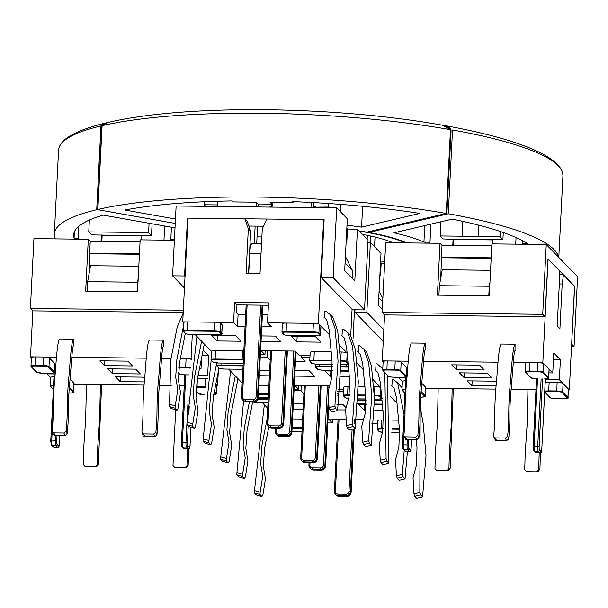 <?xml version="1.0" encoding="UTF-8"?>
<svg xmlns="http://www.w3.org/2000/svg" width="608" height="608" viewBox="0 0 608 608"><rect width="100%" height="100%" fill="white"/><g stroke="black" fill="none" stroke-linecap="round" stroke-linejoin="round"><path stroke-width="0.91" d="M382.303 309.328L378.366 305.277L380.996 253.407L370.378 242.493L366.844 312.314L354.874 312.178L383.245 341.354M379.901 275.021L380.54 275.675L381.14 263.705L384.613 263.743M380.54 275.675L379.863 275.667M380.502 263.051L381.14 263.705M383.83 329.787L366.844 312.314M367.924 242.463L370.378 242.493M354.996 309.799L354.874 312.178M331.93 376.534L330.562 376.519L325.105 370.918L332.348 370.994M330.562 376.519L330.836 370.979M349.38 376.74L340.974 376.641M341.118 371.1L348.901 371.184M295.009 370.568L309.153 370.728L314.602 376.337L294.728 376.109M269.39 375.82L259.312 375.706M259.593 370.166L269.253 370.272L269.648 370.675M358.211 351.789L358.515 345.808L359.632 345.823L363.896 349.258L368.691 362.984L371.739 395.641L368.57 440.785L362.71 442.259L363.493 444.592L369.352 443.126L368.57 440.785M375.729 369.816L376.033 363.835L377.158 363.842L382.774 368.836M270.188 360.073L267.277 357.078L267.604 350.748M301.31 355.095L301.188 357.474L305.079 361.479L295.473 361.365M309.928 357.572L301.188 357.474M354.494 309.799L353.028 338.854M267.277 357.078L260.262 357.002M298.824 385.366L298.627 389.325L294.728 385.32L328.639 385.708L329.202 386.285M294.059 389.272L298.627 389.325M337.919 389.774L343.733 389.842M382.69 301.766L378.746 297.707M382.85 298.589L379.08 291.088M380.783 387.608L372.613 379.202M363.265 369.588L356.448 362.573M228.661 369.094L242.189 383.01M347.981 386.323A5.084 0.973 -177.1 0 0 343.87 387.068L343.444 395.55A5.084 0.973 -177.1 0 1 347.548 394.805L347.981 386.323L349.889 386.346M358.568 386.445L364.944 386.521M373.38 386.62L374.908 386.635L374.201 395.109M380.79 387.623A5.084 0.973 -177.1 0 0 374.908 386.635M258.826 385.305L268.903 385.419M387.577 375.493L388.824 463.159L386.878 461.153L386.095 458.812L384.849 372.689M375.113 369.808L377.88 372.491L380.281 382.204L383.268 414.116L382.668 431.71L379.301 444.106L380.236 460.279L381.018 462.62L386.878 461.153M382.964 464.626L388.907 463.197L382.964 464.626L381.018 462.62M363.896 349.258L366.624 352.062L371.42 365.788L374.467 398.445L371.306 445.132L369.352 443.126M365.438 446.599L371.382 445.17L365.438 446.599L363.493 444.592M357.588 351.781L360.362 354.464L362.756 364.184L365.75 396.089L365.142 413.691L361.783 426.079L362.71 442.259M237.994 378.7L230.804 415.142L229.619 432.729L231.732 445.185L229.163 461.32L228.182 462.848L226.237 460.849L226.434 458.516L220.727 456.92L230.614 371.1M222.536 461.282L228.243 462.886L222.604 461.282M220.727 456.92L220.529 459.245L226.237 460.849M222.475 461.252L220.529 459.245M235.273 375.896L228.076 412.338L226.898 429.924L229.003 442.381L226.434 458.516M203.209 438.892L203.004 441.218L208.711 442.822L208.916 440.496L203.209 438.892L211.151 360.21M218.948 368.167L213.279 397.115L212.101 414.709L214.206 427.166L211.637 443.293L210.657 444.82L204.957 443.224L203.004 441.218M204.957 443.224L210.718 444.858L208.711 442.822M216.691 362.946L210.55 394.311L209.372 411.905L211.478 424.361L208.916 440.496M374.536 246.764L375.03 237.044M370.576 236.026L370.249 242.493M370.052 242.486L370.378 235.98M367.141 239.157L367.331 235.342M362.52 234.399A96.862 18.483 2.9 0 1 393.042 242.752M384.735 261.387A96.862 18.483 2.9 0 1 380.547 262.215M359.358 231.154A108.862 20.771 2.9 0 1 405.194 242.888M523.207 244.241L522.257 243.261L522.394 240.563M522.257 243.261L527.265 243.322A232.993 44.46 2.9 0 0 452.223 219.108L393.969 232.811A129.215 24.654 -177.1 0 1 423.92 242.136L424.764 225.568M429.985 242.204L423.92 242.136M478.656 225.142L478.086 236.383L500.027 236.634L500.285 231.488M500.027 236.634L502.907 239.598L503.272 232.507M454.738 239.438L443.072 238.914L440.184 235.95L440.906 221.768M440.184 235.95L462.126 236.2L462.878 221.365M478.086 236.383L462.171 236.238L462.924 221.373M502.907 239.598L454.427 239.438M406.562 242.904A109.881 20.968 2.9 0 0 368.813 232.461L448.286 213.765A252.32 48.146 2.9 0 1 558.494 257.1M78.242 238.161L74.062 238.116L74.381 231.808M74.062 238.116A232.993 44.46 2.9 0 1 73.629 234.931A232.993 44.46 2.9 0 1 103.185 215.095L175.02 227.856M140.904 235.836L140.509 235.433L151.483 235.554L148.603 232.59L88.76 231.906L91.641 234.87L140.942 235.874L140.919 235.44M88.76 231.906L89.361 220.035M148.603 232.59L149.074 223.242M151.483 235.554L152.084 223.782M174.443 239.271L170.825 239.225L171.433 227.217M170.825 239.225L171.79 240.213M106.081 122.892L100.958 125.94L101.916 125.902M55.366 238.876A252.32 48.146 2.9 0 1 54.325 233.958A252.32 48.146 2.9 0 1 96.718 209.73L97.858 209.464A252.32 48.146 2.9 0 1 446.234 213.454L366.784 232.15A109.881 20.968 2.9 0 0 359.108 230.896M175.241 223.44L98.131 209.745L175.241 223.44M346.978 225.279A129.215 24.654 -177.1 0 1 361.578 227.111L419.832 213.4A232.993 44.46 2.9 0 0 292.045 201.598L293.018 202.601L270.081 202.342L271.837 204.144L257.876 203.984L256.12 202.183L233.183 201.917L232.203 200.914A232.993 44.46 2.9 0 0 124.746 210.018L175.469 219.024M271.928 202.358L271.837 204.144M293.018 202.601L293.071 201.636M329.794 207.761L328.252 206.173L313.492 206.006L313.667 202.593M328.252 206.173L328.388 203.49M340.275 211.516L340.632 204.372M313.492 206.006L315.035 207.594M361.578 227.111L362.634 206.279M205.724 206.34L204.182 204.752L204.334 201.734M204.182 204.752L217.292 204.904M442.373 125.18L450.931 129.854C449.426 128.113 453.021 127.969 442.373 125.18M365.735 410.187L364.291 410.172L358.842 404.563L366.046 404.647M364.291 410.172L364.572 404.632M382.979 410.385L374.718 410.294M374.779 404.746L382.493 404.837M345.557 409.959L337.752 409.868M329.696 409.777L328.464 409.762M336.878 404.312L342.882 404.381L345.937 407.527M303.118 409.473L293.048 409.359M293.33 403.811L302.989 403.925L303.377 404.328M391.94 385.442L392.244 379.46L393.368 379.468L397.632 382.911L404.039 414.162M303.916 393.718L301.013 390.731L301.279 385.396M337.014 393.27L338.816 395.124L336.726 395.101M343.664 391.218L337.508 391.149M301.013 390.731L293.991 390.648M332.561 419.018L332.356 422.978L328.464 418.973L345.587 419.17M354.114 419.262L362.376 419.36L363.128 420.136M327.796 422.925L332.356 422.978M371.921 423.426L377.469 423.495M396.994 403.233L390.017 396.051M262.398 402.747L267.74 408.249M381.71 419.976A5.084 0.973 -177.1 0 0 377.606 420.721L377.18 429.202A5.084 0.973 -177.1 0 1 381.284 428.458L381.71 419.976L383.557 419.999M392.206 420.098L398.673 420.174M292.562 418.958L302.632 419.072M420.204 406.737L423.191 423.692L426.01 455.574L422.56 496.804L420.614 494.806L419.832 492.465L420.151 417.126M416.343 439.736L417.004 447.769L416.404 465.363L413.037 477.759L413.964 493.932L414.747 496.272L420.614 494.806M416.693 498.271L422.636 496.842L416.693 498.271L414.747 496.272M407.421 451.349L405.034 478.785L403.089 476.778L402.306 474.438L404.221 450.323M391.324 385.434L394.09 388.109L396.492 397.83L399.479 429.742L398.878 447.336L395.512 459.732L396.446 475.904L397.229 478.245L403.089 476.778M399.175 480.252L405.118 478.823L399.175 480.252L397.229 478.245M397.632 382.911L402.093 387.782M404.221 392.616L404.913 396.948M268.797 426.846L264.533 448.788L263.355 466.382L265.46 478.838L262.899 494.973L261.919 496.5L259.973 494.494L260.171 492.168L254.463 490.565L264.343 404.753M256.272 494.935L261.98 496.538L256.34 494.935M254.463 490.565L254.266 492.898L259.973 494.494M256.211 494.897L254.266 492.898M267.239 418.258L261.812 445.991L260.627 463.577L262.732 476.034L260.171 492.168M236.938 472.545L236.74 474.871L242.448 476.474L242.645 474.141L236.938 472.545L243.58 400.885M252.677 401.85L247.015 430.768L245.83 448.354L247.935 460.811L245.374 476.946L244.393 478.473L238.686 476.877L236.74 474.871M238.686 476.877L244.454 478.511L242.448 476.474M249.394 401.82L244.287 427.964L243.109 445.55L245.214 458.006L242.645 474.141M346.218 240.373L346.856 241.026L347.464 229.056L357.436 229.17L354.806 281.04L344.683 270.628L347.312 218.758L336.695 207.845L333.161 277.666L321.191 277.529L352.541 309.776L364.511 309.913L333.161 277.666M346.856 241.026L346.18 241.019M346.818 228.403L347.464 229.056M364.511 309.913L368.045 240.092L357.436 229.17M321.191 277.529L324.125 219.678L187.484 218.112L184.558 275.964L172.588 275.827L184.444 288.017M172.588 275.827L176.122 206.006L336.695 207.845M187.484 218.112L187.963 218.599M185.03 276.45L184.558 275.964M263.522 226.206L248.862 226.039M296.879 341.871L291.422 336.27L315.362 336.543L320.811 342.152L296.879 341.871L297.16 336.33M261.326 335.92L275.47 336.087L280.919 341.688L261.045 341.46M217.086 340.959L211.637 335.35L235.57 335.624L241.026 341.232L217.086 340.959L217.368 335.418M324.528 317.14L324.832 311.159L325.949 311.174L330.212 314.61L335.008 328.335L338.056 360.992L334.886 406.144L329.027 407.611L329.81 409.944L335.669 408.477L334.886 406.144M342.046 335.168L342.35 329.186L343.474 329.194L347.738 332.637L352.534 346.362L355.581 379.02L352.412 424.164L346.552 425.63L347.335 427.971L353.195 426.504L352.412 424.164M238.093 314.473L237.492 326.443L233.594 322.43L234.604 302.488L236.945 304.889L236.542 312.869L238.093 314.473L245.655 314.556M262.398 314.746L267.915 314.815M234.604 302.488L268.516 302.875L267.505 322.825L271.404 326.83L261.797 326.716M245.047 326.526L237.492 326.443M268.394 305.246L236.945 304.889M248.322 228.79L244.834 218.766L247.175 221.168L250.656 231.192L248.322 228.79L246.042 273.676L260.011 273.836L262.284 228.95L266.775 219.017L323.623 219.67L318.372 323.403L267.505 322.825M233.594 322.43L182.734 321.852L187.986 218.112L244.834 218.766M265.141 350.717L264.944 354.677L261.052 350.672L294.956 351.059L298.855 355.064L310.05 355.194M260.376 354.624L264.944 354.677M352.062 309.282L350.725 335.715M250.656 231.192L248.505 273.699M352.237 278.403L352.625 270.841L345.063 263.059M352.625 270.841L345.397 256.439M323.623 219.67L324.102 220.157M347.107 352.959L338.93 344.554M329.582 334.94L318.372 323.403M182.734 321.852L183.608 322.749M194.978 334.446L211.447 351.386M314.298 351.682A5.084 0.973 -177.1 0 0 310.194 352.42L309.761 360.901A5.084 0.973 -177.1 0 1 313.865 360.156L314.298 351.682L331.261 351.872M339.697 351.971L341.225 351.986L340.518 360.46M347.107 352.974A5.084 0.973 -177.1 0 0 341.225 351.986M243.382 359.381A5.084 0.973 -177.1 0 0 242.06 359.336L215.133 359.024L215.559 350.55A5.084 0.973 -177.1 0 0 211.455 351.287L211.022 359.769L212.808 361.935A0.509 0.486 -44.2 0 0 213.15 362.079L211.592 360.476A0.509 0.486 135.8 0 1 211.25 360.331M215.559 350.55L242.486 350.854L242.128 359.936A4.575 0.874 2.9 0 1 243.352 359.982M243.816 350.907A5.084 0.973 -177.1 0 0 242.486 350.854M289.408 335.525A4.575 0.874 2.9 0 1 284.042 334.567L282.484 332.964A4.575 0.874 2.9 0 1 286.094 332.12L286.452 323.038L313.386 323.35L312.953 331.824L286.026 331.52A5.084 0.973 -177.1 0 0 281.922 332.264L283.7 334.423C283.731 334.924 285.638 335.289 289.431 335.532L316.358 335.844L289.431 335.532M286.094 332.12L313.029 332.424A4.575 0.874 2.9 0 1 318.387 333.382A0.509 0.486 -44.2 0 0 318.911 332.888L319.344 324.406A5.084 0.973 -177.1 0 0 313.386 323.35M319.344 324.406L320.902 326.01L320.469 334.491A0.509 0.486 135.8 0 1 319.945 334.978A4.575 0.874 2.9 0 1 316.335 335.829C320.317 335.502 321.723 335.122 320.568 334.689A5.084 0.973 -177.1 0 0 320.469 334.491L318.911 332.888A5.084 0.973 -177.1 0 0 312.953 331.824L313.029 332.424M320.568 334.689L320.994 326.207A5.084 0.973 -177.1 0 0 320.902 326.01M286.452 323.038A5.084 0.973 -177.1 0 0 282.348 323.783L281.922 332.264M217.596 334.696L217.618 334.712C221.578 334.37 222.984 333.99 221.829 333.556A5.084 0.973 -177.1 0 0 221.738 333.359A0.509 0.486 135.8 0 1 221.213 333.845A4.575 0.874 2.9 0 1 217.596 334.696L190.669 334.392A4.575 0.874 2.9 0 1 185.303 333.435L183.745 331.831A4.575 0.874 2.9 0 1 187.363 330.988L187.72 321.906L214.647 322.217L214.214 330.691L187.287 330.387A5.084 0.973 -177.1 0 0 183.183 331.132L184.969 333.29C184.992 333.792 186.899 334.157 190.692 334.4L190.707 334.392M187.363 330.988L214.29 331.292A4.575 0.874 2.9 0 1 219.655 332.249A0.509 0.486 -44.2 0 0 220.18 331.755L220.605 323.274A5.084 0.973 -177.1 0 0 214.647 322.217M220.605 323.274L222.163 324.877L221.738 333.359L220.18 331.755A5.084 0.973 -177.1 0 0 214.214 330.691L214.29 331.292M221.829 333.556L222.262 325.075A5.084 0.973 -177.1 0 0 222.163 324.877M187.72 321.906A5.084 0.973 -177.1 0 0 183.608 322.65L183.183 331.132M315.674 207.602L315.75 206.036M271.274 206.811L271.411 204.136M258.719 203.992L258.567 206.948M257.594 226.138L256.72 243.398M254.266 243.375L255.14 226.115M256.112 206.918L256.34 202.403M272.308 202.365L272.065 207.1M310.962 207.548L311.22 202.456M217.216 206.477L217.482 201.248M257.055 236.877L261.881 236.93M347.738 332.637L350.466 335.441L355.254 349.167L358.302 381.824L355.14 428.511L353.195 426.504M349.281 429.978L355.224 428.549L349.281 429.978L347.335 427.971M341.43 335.16L344.196 337.843L346.598 347.556L349.585 379.468L348.984 397.07L345.618 409.458L346.552 425.63M330.212 314.61L332.941 317.414L337.736 331.14L340.784 363.797L337.622 410.484L335.669 408.477M331.755 411.95L337.698 410.522L331.755 411.95L329.81 409.944M323.904 317.14L326.678 319.816L329.072 329.536L332.067 361.441L331.459 379.042L328.1 391.438L329.027 407.611M204.311 344.052L197.121 380.494L195.943 398.08L198.048 410.537L195.48 426.672L194.499 428.199L192.554 426.2L192.751 423.867L187.044 422.271L196.931 336.452M188.852 426.634L194.56 428.237L188.921 426.634M187.044 422.271L186.846 424.597L192.554 426.2M188.792 426.603L186.846 424.597L185.964 442.366A4.066 0.806 -89.3 0 0 186.534 447.154L182.947 447.116L184.505 448.719A4.066 0.806 90.7 0 0 184.657 448.795L188.252 448.841A4.066 0.806 -89.3 0 1 188.092 448.757L186.534 447.154A1.224 1.17 135.8 0 0 187.796 445.976L189.354 447.572A1.224 1.17 135.8 0 1 188.092 448.757L184.505 448.719A1.224 1.17 -44.2 0 1 183.692 448.37L184.657 448.795M201.59 341.248L194.393 377.69L193.215 395.284L195.32 407.732L192.751 423.867M169.526 404.244L169.32 406.57L175.028 408.173L175.233 405.848L169.526 404.244L170.825 359.678L177.171 327.119L183.168 313.196M185.265 333.518L179.596 362.467L178.418 380.061L180.523 392.517L177.954 408.652L176.974 410.172L171.274 408.576L169.32 406.57M171.274 408.576L177.034 410.21L175.028 408.173M183.441 326.032L176.867 359.662L175.689 377.256L177.794 389.713L175.233 405.848M574.552 286.315L547.983 258.879L545.049 316.73L542.716 314.328L546.25 244.507L491.895 243.884L489.273 295.754L437.41 295.161L440.032 243.291L441.986 245.29L440.716 278.312M441.986 245.29L491.796 245.868M441.378 257.26L491.188 257.83M542.716 314.328L382.143 312.489L385.677 242.668L440.032 243.291M571.505 346.545L574.066 346.575L577.6 276.754L546.25 244.507M382.143 312.489L384.476 314.891L545.049 316.73M574.659 286.322L571.626 344.174M574.066 346.575L571.725 344.174M456.365 369.649L451.691 364.838L479.621 365.157L484.287 369.968L456.365 369.649L456.608 364.899M487.403 373.175L492.077 377.978L464.155 377.659L459.481 372.848L487.403 373.175M464.155 377.659L464.39 372.909M496.136 385.943L471.937 385.67L472.18 380.92M471.937 385.67L467.271 380.859L495.193 381.186L496.424 382.447M417.848 435.237L415.659 437.046L416.708 439.744L418.897 437.927L417.848 435.237C420.044 414.208 417.681 410.712 421.04 376.61C423.008 346.856 424.354 344.554 425.334 343.186L425.25 349.395M507.604 436.263L505.415 438.072L506.472 440.77L508.66 438.961L507.604 436.263C509.808 415.241 507.437 411.745 510.804 377.636C512.772 347.89 514.117 345.587 515.09 344.212L515.006 350.421M405.87 377.978L398.802 377.902L398.833 377.287M406.349 371.252L407.512 371.268M384.583 314.891L382.25 360.878L383.131 361.775M398.802 377.902L402.405 381.604M548.971 372.886L552.756 372.932L553.766 352.982L560.386 359.792L559.375 379.742L545.346 379.582M560.386 359.792L553.424 359.708M559.292 274.755L563.464 274.801L574.56 286.216L569.308 389.956L559.375 379.742M563.464 274.801L562.18 283.974L559.907 328.86L557.179 326.055L559.451 281.17L559.178 270.4L548.082 258.978L542.822 362.718L513.319 362.376M552.756 372.932L542.822 362.718M562.18 283.974L559.314 283.944M490.557 270.302L442.252 269.747L439.402 285.699L438.915 295.176M488.786 295.746L489.265 286.269L439.402 285.699M489.265 286.269L489.942 282.484M441.758 257.762L491.165 258.332M498.081 362.201L423.556 361.35M408.325 361.175L382.25 360.878M425.661 388.307L495.885 389.112M511.123 389.287L536.013 389.576M568.389 389.941L569.308 389.956M525.89 372.491A4.575 0.874 2.9 0 1 529.5 371.648L537.48 371.739A4.575 0.874 2.9 0 1 542.845 372.689A0.509 0.486 -44.2 0 0 543.37 372.195L543.803 363.721L549.054 369.124L548.629 377.606L543.37 372.195A5.084 0.973 -177.1 0 0 537.411 371.138L529.431 371.047A5.084 0.973 -177.1 0 0 525.327 371.792L530.807 377.758A0.509 0.486 135.8 0 0 531.149 377.902L525.89 372.491A0.509 0.486 135.8 0 1 525.555 372.354M542.845 372.689L548.104 378.1A4.575 0.874 2.9 0 1 544.494 378.944L544.51 378.959C548.477 378.624 549.875 378.237 548.72 377.804L549.153 369.322A5.084 0.973 -177.1 0 0 549.054 369.124M529.5 371.648L529.857 362.566A5.084 0.973 -177.1 0 0 525.753 363.31L525.327 371.792M529.857 362.566L537.837 362.657L537.48 371.739M543.803 363.721A5.084 0.973 -177.1 0 0 537.837 362.657M550.08 397.586A0.509 0.486 -44.2 0 0 550.422 397.731L545.163 392.32A0.509 0.486 -44.2 0 1 544.829 392.175L550.08 397.586C550.111 398.08 552.018 398.453 555.803 398.696L563.783 398.787C567.75 398.445 569.149 398.065 567.994 397.632A5.084 0.973 -177.1 0 0 567.902 397.434L562.643 392.023L563.076 383.542A5.084 0.973 -177.1 0 0 557.118 382.485L556.753 391.567A4.575 0.874 2.9 0 1 562.119 392.517L567.378 397.921A4.575 0.874 2.9 0 1 563.768 398.772L555.826 398.681M563.076 383.542L568.328 388.953L567.902 397.434A0.509 0.486 135.8 0 1 567.378 397.921M567.994 397.632L568.427 389.15A5.084 0.973 -177.1 0 0 568.328 388.953M562.119 392.517A0.509 0.486 135.8 0 0 562.643 392.023A5.084 0.973 -177.1 0 0 556.685 390.967L548.705 390.876L549.138 382.394A5.084 0.973 -177.1 0 0 545.171 382.926M549.138 382.394L557.118 382.485M400.224 371.055A0.509 0.486 -44.2 0 0 400.748 370.561A5.084 0.973 -177.1 0 0 394.79 369.504L394.858 370.105A4.575 0.874 2.9 0 1 400.224 371.055L405.483 376.458A4.575 0.874 2.9 0 1 401.873 377.31L393.893 377.218A4.575 0.874 2.9 0 1 388.527 376.268L383.268 370.857A4.575 0.874 2.9 0 1 386.886 370.006L387.243 360.932A5.084 0.973 -177.1 0 0 383.131 361.676L382.706 370.158L388.185 376.124C388.216 376.618 390.123 376.99 393.908 377.226L393.931 377.218M387.243 360.932L395.215 361.023L394.79 369.504L386.81 369.413A5.084 0.973 -177.1 0 0 382.706 370.158M405.483 376.458A0.509 0.486 -44.2 0 0 406.007 375.972L400.748 370.561L401.181 362.079A5.084 0.973 -177.1 0 0 395.215 361.023M401.181 362.079L406.433 367.49L406.007 375.972A5.084 0.973 -177.1 0 1 406.098 376.17C407.254 376.603 405.855 376.983 401.888 377.325L401.911 377.31M406.098 376.17L406.532 367.688A5.084 0.973 -177.1 0 0 406.433 367.49M405.734 380.76A5.084 0.973 -177.1 0 0 402.405 381.505L401.979 389.979L405.088 393.505M421.762 383.253L425.714 387.319L425.281 395.793L421.108 391.506M421.032 392.456L424.756 396.287A4.575 0.874 2.9 0 1 421.146 397.138L421.162 397.146C425.129 396.811 426.535 396.431 425.372 395.998L425.805 387.516A5.084 0.973 -177.1 0 0 425.714 387.319M452.778 245.419L453.104 239.028M453.918 239.035L453.598 245.427M492.997 239.484L492.769 243.892M515.713 244.158L516.048 237.523M429.94 243.177L430.905 224.124M505.415 438.072L494.859 437.874L493.894 437.16L493.643 436.103C495.839 415.082 493.476 411.578 496.842 377.477C498.803 347.73 500.156 345.428 501.129 344.052L515.09 344.212M493.742 436.871L495.398 440.321L496.493 440.656L495.444 437.958M506.472 440.77L496.493 440.656M515.128 350.542C514.535 350.618 513.95 354.335 513.372 361.714L510.857 392.646C508.942 414.686 510.971 416.64 508.66 438.961M415.659 437.046L405.103 436.84L404.13 436.134L403.879 435.07C406.083 414.048 403.712 410.552 407.079 376.451C409.047 346.697 410.392 344.394 411.365 343.018L425.334 343.186M403.986 435.845L405.635 439.288L406.737 439.63L405.68 436.932M416.708 439.744L406.737 439.63M425.364 349.516C424.772 349.585 424.186 353.309 423.609 360.681L421.101 391.613C419.178 413.653 421.207 415.614 418.897 437.927M539.19 452.861L538.68 469.84L536.682 471.854L526.71 471.74L524.719 469.68L525.198 453.18L527.197 423.647L527.942 389.477M538.49 471.39L536.682 471.854M537.89 471.481L539.889 469.467L538.68 469.84M540.474 452.793L539.889 469.467M452.139 388.611L451.394 422.78L449.396 452.306L448.924 468.814L446.926 470.82L436.954 470.706L434.956 468.654L435.434 452.147L437.433 422.621L438.178 388.451M448.134 470.448L450.125 468.441L448.924 468.814M453.348 388.626L450.125 468.441M448.727 470.364L446.926 470.82M174.39 240.244L140.152 239.848L137.53 291.718L85.667 291.126L88.289 239.256L90.242 241.262L140.053 241.832M183.32 310.209L30.4 308.454L33.934 238.632L88.289 239.256M139.445 253.802L89.634 253.232L90.022 253.627L88.973 274.276M89.634 253.232L90.242 241.262M30.4 308.454L32.733 310.855L183.198 312.58M144.392 381.915L120.194 381.634L115.528 376.831L143.45 377.15L144.681 378.419M120.194 381.634L120.437 376.884M112.412 373.624L107.738 368.82L135.66 369.14L140.334 373.943L112.412 373.624L112.647 368.874M99.948 360.81L127.87 361.129L132.544 365.932L104.622 365.613L99.948 360.81M104.622 365.613L104.865 360.863M141.998 432.835L143.184 435.799L144.75 436.62L143.701 433.93L142.485 433.504L141.9 432.068C144.096 411.046 141.732 407.55 145.092 373.441C147.06 343.695 148.413 341.392 149.386 340.016L163.347 340.176L163.263 346.385M52.242 431.809L53.428 434.766L54.994 435.594L53.937 432.896L52.729 432.478L52.136 431.042C54.34 410.02 51.969 406.516 55.336 372.415C57.304 342.669 58.649 340.358 59.622 338.99L73.591 339.15L73.5 345.359M199.302 368.881L201.012 368.896L201.59 357.519M203.08 350.033L208.643 355.756L201.962 355.68M208.643 355.756L207.632 375.706L198.003 375.6M218.295 371.442L217.558 385.92L215.749 384.051L216.585 384.917L216.159 393.399L214.305 391.491M208.088 376.17L207.632 375.706M192.31 334.415L191.079 358.682L180.295 358.56L186.094 358.629L185.668 367.103L178.889 367.027M201.012 368.896L199.584 367.43M186.094 358.629A5.084 0.973 -177.1 0 1 191.923 359.571L191.079 358.682M54.606 367.217L55.769 367.232M54.127 373.943L47.059 373.867L47.09 373.251M32.84 310.863L30.506 356.843L31.38 357.74M47.059 373.867L50.662 377.568M90.014 253.726L139.422 254.296M138.814 266.266L90.508 265.711L87.651 281.664L137.522 282.234L138.198 278.449M87.172 291.141L87.651 281.664M137.522 282.234L137.043 291.711M73.918 384.271L144.142 385.077M159.38 385.252L171.228 385.388M179.55 385.487L184.27 385.54M216.638 385.913L217.558 385.92M171.038 358.454L161.576 358.348M146.338 358.173L71.812 357.314M56.582 357.139L30.506 356.843M53.99 376.732A5.084 0.973 -177.1 0 0 50.662 377.469L50.236 385.951L53.344 389.47M70.019 379.217L73.971 383.283L73.538 391.765L69.365 387.471M69.289 388.428L73.013 392.259A4.575 0.874 2.9 0 1 69.403 393.102L69.418 393.118C73.386 392.783 74.792 392.396 73.629 391.962L74.062 383.481A5.084 0.973 -177.1 0 0 73.971 383.283M35.5 356.896A5.084 0.973 -177.1 0 0 31.388 357.641L30.962 366.122A5.084 0.973 -177.1 0 1 35.066 365.378L35.142 365.978L43.115 366.069L43.046 365.469L35.066 365.378L35.5 356.896L43.472 356.987L43.046 365.469A5.084 0.973 -177.1 0 1 49.005 366.525A0.509 0.486 135.8 0 1 48.48 367.019L53.74 372.43A4.575 0.874 2.9 0 1 50.13 373.274L42.15 373.183A4.575 0.874 2.9 0 1 36.784 372.233L31.525 366.829A4.575 0.874 2.9 0 1 35.142 365.978M42.15 373.183L50.145 373.289C54.112 372.955 55.51 372.567 54.355 372.134A5.084 0.973 -177.1 0 0 54.264 371.936L49.005 366.525L49.438 358.051A5.084 0.973 -177.1 0 0 43.472 356.987M49.438 358.051L54.69 363.455L54.264 371.936A0.509 0.486 135.8 0 1 53.74 372.43M54.355 372.134L54.788 363.66A5.084 0.973 -177.1 0 0 54.69 363.455M214.138 392.35L215.635 393.893A4.575 0.874 2.9 0 1 213.712 394.691L216.235 393.726L216.684 385.122A5.084 0.973 -177.1 0 0 216.585 384.917M197.494 378.366L205.367 378.45L204.942 386.931L196.962 386.84A5.084 0.973 -177.1 0 0 196.179 386.84M207.594 378.571A5.084 0.973 -177.1 0 0 205.367 378.45M141.254 235.44L141.026 239.864M101.034 241.384L101.361 234.984M101.855 241.391L102.174 234.992M78.85 226.237L78.196 239.142M163.97 240.122L164.684 226.016M96.391 466.42L98.382 464.406L101.604 384.59M100.396 384.575L99.651 418.745L97.652 448.271L97.174 464.778L95.182 466.784L96.984 466.328M86.435 384.416L85.69 418.585L83.691 448.111L83.212 464.618L85.204 466.67L95.182 466.784M186.147 467.446L188.146 465.439L188.731 448.757M187.446 448.826L186.937 465.812L184.938 467.818L186.747 467.362M175.682 409.83L172.976 465.644L174.967 467.704L184.938 467.818M54.994 435.594L64.965 435.708L67.154 433.892L66.105 431.201C68.301 410.18 65.93 406.676 69.297 372.575C71.265 342.828 72.61 340.518 73.591 339.15M66.105 431.201L63.916 433.01L64.965 435.708M53.937 432.896L63.916 433.01M73.621 345.481C73.028 345.549 72.443 349.273 71.866 356.653L69.358 387.585C67.435 409.617 69.464 411.578 67.154 433.892M155.861 432.227L153.672 434.044L154.728 436.734L156.917 434.925L155.861 432.227C158.057 411.206 155.694 407.71 159.06 373.601C161.021 343.854 162.374 341.552 163.347 340.176M143.701 433.93L153.672 434.044M144.75 436.62L154.728 436.734M163.385 346.514C162.784 346.583 162.199 350.307 161.629 357.679L159.114 388.611C157.191 410.651 159.228 412.612 156.917 434.925M343.444 395.55L343.672 396.112A0.509 0.486 -44.2 0 0 344.014 396.256A4.575 0.874 2.9 0 1 347.624 395.405L347.548 394.805L349.41 394.828M374.254 395.709L374.482 395.116A5.084 0.973 -177.1 0 1 380.441 396.173L380.844 388.185M365.666 395.01L358.477 394.934M347.624 395.405L349.319 395.42M358.424 395.527L365.712 395.61M374.551 395.709A4.575 0.874 2.9 0 1 379.916 396.667A0.509 0.486 -44.2 0 0 380.441 396.173L381.786 397.564M379.916 396.667L381.474 398.27A0.509 0.486 -44.2 0 0 381.847 398.118M381.474 398.27A4.575 0.874 2.9 0 1 377.864 399.114L377.902 399.122M377.864 399.114L374.513 399.076L377.88 399.129C381.847 398.795 383.245 398.407 382.09 397.974M365.925 398.977L357.983 398.886L365.925 398.992M345.572 397.852A0.509 0.486 135.8 0 1 345.23 397.716L348.544 398.673A4.575 0.874 2.9 0 1 345.572 397.852L344.014 396.256M268.272 397.86L258.195 397.746L268.272 397.868M258.37 394.379L268.44 394.493M268.47 393.9L258.392 393.786M323.091 370.166A4.575 0.874 2.9 0 1 317.726 369.216A0.509 0.486 135.8 0 1 317.384 369.071C317.414 369.565 319.322 369.938 323.114 370.181L332.363 370.287L323.129 370.173M348.832 370.462L341.103 370.378L348.84 370.477M317.726 369.216L316.168 367.612A0.509 0.486 135.8 0 1 315.833 367.468L317.384 369.071M316.168 367.612A4.575 0.874 2.9 0 1 319.778 366.768L319.709 366.168A5.084 0.973 -177.1 0 0 315.605 366.913L315.833 367.468M340.982 367.004L346.712 367.072L346.636 366.472L340.951 366.411M332.325 366.312L319.709 366.168L319.808 364.2M319.778 366.768L332.34 366.905M348.468 366.563A5.084 0.973 -177.1 0 0 346.636 366.472L346.742 364.336M346.712 367.072A4.575 0.874 2.9 0 1 348.521 367.164M224.352 369.041L242.881 369.261L224.352 369.041A4.575 0.874 2.9 0 1 218.986 368.083A0.509 0.486 135.8 0 1 218.652 367.939C218.675 368.433 220.582 368.805 224.375 369.048M218.986 368.083L217.428 366.48A0.509 0.486 135.8 0 1 217.094 366.335L218.652 367.939M217.428 366.48A4.575 0.874 2.9 0 1 221.046 365.636L220.97 365.036A5.084 0.973 -177.1 0 0 216.866 365.78L217.094 366.335M243.086 365.286L220.97 365.036L221.069 363.067M221.046 365.636L243.056 365.887M318.881 385.594L315.218 457.809L316.646 458.067L320.317 385.616M315.218 457.809A2.85 2.736 135.8 0 1 312.284 460.568L312.459 462.012A4.066 3.914 -44.2 0 0 316.646 458.067L317.353 458.782A4.066 3.914 135.8 0 1 313.158 462.726L305.178 462.635A4.066 3.914 135.8 0 1 302.465 461.487L301.766 460.765A4.066 3.914 -44.2 0 0 304.479 461.913L312.459 462.012L313.257 462.726M312.284 460.568L304.304 460.476L304.479 461.913L305.231 462.658L302.465 461.487M304.304 460.476A2.85 2.736 135.8 0 1 301.659 457.657L300.694 457.877A4.066 3.914 -44.2 0 0 301.766 460.765L300.671 457.832L304.334 385.434M304.365 385.434L300.694 457.786M301.659 457.657L305.315 385.442M305.277 462.635L313.204 462.756L316.122 461.586L317.376 458.835L321.054 385.624M291.84 432.645L295.921 352.055M287.751 436.491L287.652 436.491A4.066 3.914 -44.2 0 0 291.848 432.546L291.141 431.824A4.066 3.914 135.8 0 1 286.953 435.769L278.973 435.678L279.672 436.4L287.652 436.491L286.778 434.332A2.85 2.736 -44.2 0 0 289.712 431.574L291.141 431.824L295.222 351.333M279.771 436.4L279.672 436.4A4.066 3.914 -44.2 0 1 276.959 435.244L279.726 436.422L287.698 436.514L290.616 435.343L291.87 432.6L295.944 352.078M276.321 428.07L276.154 431.422A2.85 2.736 -44.2 0 0 278.798 434.241L278.973 435.678A4.066 3.914 135.8 0 1 275.188 431.642L275.34 428.055M275.188 431.551L275.371 428.055M276.154 431.422L275.166 431.596L276.959 435.244M278.798 434.241L286.778 434.332M289.712 431.574L293.793 351.052M386.095 458.812L380.236 460.279M492.351 239.476L492.328 239.871M450.862 129.375L444.577 125.522C511.472 137.537 562.522 155.587 562.932 175.712A252.32 48.146 2.9 0 0 452.527 129.983L448.286 213.765M451.113 129.968L446.872 213.75M54.325 233.958L58.573 150.168A252.32 48.146 2.9 0 1 100.958 125.94L96.718 209.73M102.091 125.886L107.76 122.497M97.858 209.464L102.098 125.674A252.32 48.146 2.9 0 1 450.475 129.671L446.234 213.454M377.18 429.202L377.408 429.757A0.509 0.486 -44.2 0 0 377.743 429.902A4.575 0.874 2.9 0 1 381.353 429.058L381.284 428.458L383.23 428.48M399.403 428.663L392.228 428.579M381.353 429.058L383.154 429.073M392.19 429.18L399.448 429.263M399.661 432.63L391.833 432.539L399.661 432.638M379.301 431.505A0.509 0.486 135.8 0 1 378.959 431.361L382.508 432.341A4.575 0.874 2.9 0 1 379.301 431.505L377.743 429.902M302.001 431.513L291.931 431.399L302.001 431.52M292.098 428.032L302.176 428.146M302.206 427.546L292.129 427.432M356.828 403.818L366.054 403.932L356.828 403.818A4.575 0.874 2.9 0 1 356.759 403.818L356.843 403.826M374.764 404.039L382.424 404.122L374.764 404.024M374.612 400.657L380.441 400.725L380.372 400.125L374.574 400.056M365.97 399.958L357.8 399.866M357.671 400.459L365.993 400.558M382.052 400.201A5.084 0.973 -177.1 0 0 380.372 400.125L380.426 398.977M380.441 400.725A4.575 0.874 2.9 0 1 382.105 400.801M252.381 401.592C252.411 402.086 254.319 402.458 258.104 402.694L268.022 402.808L258.126 402.686M258.088 402.686A4.575 0.874 2.9 0 1 252.882 401.858M268.219 398.84L258.073 398.719M257.876 399.319L268.189 399.433M352.1 429.332L348.954 491.462L350.383 491.712L353.56 428.967M348.954 491.462A2.85 2.736 135.8 0 1 346.02 494.22L346.195 495.657A4.066 3.914 -44.2 0 0 350.383 491.712L351.082 492.434A4.066 3.914 135.8 0 1 346.894 496.379L338.914 496.288A4.066 3.914 135.8 0 1 336.201 495.132L335.494 494.41A4.066 3.914 -44.2 0 0 338.215 495.566L346.195 495.657L346.94 496.402L338.96 496.31L338.215 495.566L338.04 494.129A2.85 2.736 135.8 0 1 335.388 491.302L334.423 491.53A4.066 3.914 -44.2 0 0 335.494 494.41L334.4 491.484L338.071 419.079L334.43 491.439M346.02 494.22L338.04 494.129M335.388 491.302L339.051 419.094M339.006 496.288L336.201 495.132M354.335 428.769L351.105 492.48L354.312 428.777M354.593 423.738L354.814 419.269L354.57 423.609M321.48 470.144L324.345 468.996L325.599 466.245L328.654 405.528M313.5 470.052L321.389 470.144A4.066 3.914 -44.2 0 0 325.576 466.199L324.877 465.477A4.066 3.914 135.8 0 1 320.69 469.422L312.71 469.33L313.409 470.052L321.389 470.144L320.515 467.985A2.85 2.736 -44.2 0 0 323.448 465.226L324.877 465.477L328.115 401.63M313.454 470.075L313.409 470.052A4.066 3.914 -44.2 0 1 310.696 468.897L313.454 470.075M310.004 462.718L309.882 465.067A2.85 2.736 -44.2 0 0 312.535 467.894L312.71 469.33A4.066 3.914 135.8 0 1 308.917 465.295L309.024 462.703M308.925 465.204L309.054 462.703M309.882 465.067L308.894 465.249L310.696 468.897M312.535 467.894L320.515 467.985M323.448 465.226L327.476 385.692M328.905 385.981L328.822 387.706M419.832 492.465L413.964 493.932M402.306 474.438L396.446 475.904M309.761 360.901L309.989 361.464A0.509 0.486 -44.2 0 0 310.331 361.608A4.575 0.874 2.9 0 1 313.941 360.757L313.865 360.156L331.983 360.362M340.571 361.061L340.799 360.468A5.084 0.973 -177.1 0 1 346.758 361.524L347.16 353.537M313.941 360.757L332.029 360.962M340.868 361.068A4.575 0.874 2.9 0 1 346.233 362.018A0.509 0.486 -44.2 0 0 346.758 361.524L348.103 362.915M346.233 362.018L347.791 363.622A0.509 0.486 -44.2 0 0 348.164 363.47M347.791 363.622A4.575 0.874 2.9 0 1 344.181 364.473L344.219 364.473M317.247 364.162A4.575 0.874 2.9 0 1 311.889 363.212A0.509 0.486 135.8 0 1 311.547 363.067C311.57 363.561 313.477 363.926 317.27 364.169L332.242 364.344L317.292 364.162M344.181 364.473L340.83 364.435M311.889 363.212L310.331 361.608M218.553 363.029L218.515 363.029A4.575 0.874 2.9 0 1 213.15 362.079M212.808 361.935L218.53 363.037L243.185 363.318L218.515 363.029M211.022 359.769A5.084 0.973 -177.1 0 1 215.133 359.024L215.202 359.624L242.128 359.936M211.592 360.476A4.575 0.874 2.9 0 1 215.202 359.624M318.387 333.382L319.945 334.978M219.655 332.249L221.213 333.845M285.198 350.953L281.534 423.16L282.971 423.419L286.634 350.968M281.534 423.16A2.85 2.736 135.8 0 1 278.601 425.919L278.776 427.363A4.066 3.914 -44.2 0 0 282.971 423.419L283.67 424.141A4.066 3.914 135.8 0 1 279.475 428.078L271.495 427.986A4.066 3.914 135.8 0 1 268.782 426.839L268.082 426.117A4.066 3.914 -44.2 0 0 270.796 427.272L278.776 427.363L279.574 428.078M278.601 425.919L270.621 425.828L270.796 427.272L271.548 428.017L268.782 426.839M270.621 425.828A2.85 2.736 135.8 0 1 267.976 423.008L267.011 423.236A4.066 3.914 -44.2 0 0 268.082 426.117L266.988 423.183L270.651 350.786M270.682 350.786L267.011 423.138M267.976 423.008L271.632 350.793M271.594 427.994L279.52 428.108L282.439 426.938L283.693 424.186L287.371 350.976M254.068 401.842L256.933 400.695L258.187 397.951L262.861 305.186M246.088 401.751L253.969 401.842A4.066 3.914 -44.2 0 0 258.164 397.898L257.465 397.184A4.066 3.914 135.8 0 1 253.27 401.12L245.29 401.029L245.989 401.751L253.969 401.842L253.095 399.684A2.85 2.736 -44.2 0 0 256.029 396.925L257.465 397.184L262.124 305.178M246.042 401.774L245.989 401.751A4.066 3.914 -44.2 0 1 243.276 400.604L246.042 401.774M247.114 305.003L242.47 396.773A2.85 2.736 -44.2 0 0 245.115 399.593L245.29 401.029A4.066 3.914 135.8 0 1 241.505 396.994L246.141 304.996M241.505 396.902L246.164 304.996M249.918 245.754L250.914 243.93L252.236 243.352A12.312 2.432 90.7 0 0 249.736 253.24L249.538 253.24M242.47 396.773L241.482 396.948L243.276 400.604M261.045 253.369L249.736 253.24L248.702 273.706M245.115 399.593L253.095 399.684M256.029 396.925L260.68 305.163M533.148 446.584L536.514 378.852A4.575 0.874 2.9 0 1 531.149 377.902M548.104 378.1A0.509 0.486 -44.2 0 0 548.629 377.606A5.084 0.973 -177.1 0 1 548.72 377.804M544.745 391.4A5.084 0.973 -177.1 0 1 548.705 390.876L548.781 391.476L556.753 391.567M545.163 392.32A4.575 0.874 2.9 0 1 548.781 391.476M555.788 398.681A4.575 0.874 2.9 0 1 550.422 397.731M401.873 377.31L393.908 377.226M386.886 370.006L394.858 370.105M424.756 396.287A0.509 0.486 -44.2 0 0 425.281 395.793A5.084 0.973 -177.1 0 1 425.372 395.998M405.095 393.308L402.549 390.686A0.509 0.486 135.8 0 1 402.207 390.541M405.3 389.242A5.084 0.973 -177.1 0 0 401.979 389.979M402.549 390.686A4.575 0.874 2.9 0 1 405.27 389.842M533.877 450.802L535.435 452.405A1.224 1.17 -44.2 0 0 536.248 452.747L534.69 451.151A1.224 1.17 -44.2 0 1 533.877 450.802L533.125 446.538L534.113 446.356L537.533 378.875M536.583 378.868L533.155 446.492M545.353 378.951L541.781 449.38A2.85 0.562 -89.3 0 1 541.097 451.607L539.539 450.004A1.224 1.17 135.8 0 1 538.285 451.189L534.69 451.151A4.066 0.806 -89.3 0 1 534.113 446.356L537.708 446.401A4.066 0.806 90.7 0 0 538.285 451.189L539.836 452.793A4.066 0.806 90.7 0 0 539.995 452.869C541.067 453.165 541.667 452.018 541.804 449.426L541.781 449.472M535.435 452.405L536.4 452.831A4.066 0.806 -89.3 0 1 536.248 452.747L539.836 452.793A1.224 1.17 135.8 0 0 541.097 451.607M541.781 449.38L545.376 378.951M539.539 450.004A2.85 0.562 -89.3 0 1 539.136 446.652L537.708 446.401L541.12 378.921M539.136 446.652L542.564 378.936M408.758 439.652L408.485 445.155L407.056 444.904L407.322 439.63M408.485 445.155A2.85 0.562 90.7 0 0 408.888 448.506A1.224 1.17 135.8 0 1 407.626 449.692A4.066 0.806 -89.3 0 1 407.056 444.904L403.461 444.858A4.066 0.806 90.7 0 0 404.039 449.654L405.597 451.25L409.184 451.296L407.626 449.692L404.039 449.654A1.224 1.17 -44.2 0 1 403.226 449.304L404.784 450.908A1.224 1.17 -44.2 0 0 405.597 451.25A4.066 0.806 90.7 0 0 405.749 451.334L409.344 451.372A4.066 0.806 -89.3 0 1 409.184 451.296A1.224 1.17 135.8 0 0 410.446 450.11A2.85 0.562 90.7 0 0 411.13 447.876L411.122 447.974M408.888 448.506L410.446 450.11M411.13 447.876L411.548 439.683M402.899 448.438A2.85 0.562 -89.3 0 1 402.496 445.086L403.461 444.858L403.925 435.67M402.504 444.995L405.969 376.534M407.193 371.26L406.691 381.056M404.981 414.876L404.031 433.572M73.013 392.259A0.509 0.486 -44.2 0 0 73.538 391.765A5.084 0.973 -177.1 0 1 73.629 391.962M53.352 389.28L50.798 386.65A0.509 0.486 135.8 0 1 50.464 386.506M53.557 385.206A5.084 0.973 -177.1 0 0 50.236 385.951M50.798 386.65A4.575 0.874 2.9 0 1 53.527 385.814M30.962 366.122L31.19 366.685A0.509 0.486 -44.2 0 0 31.525 366.829M31.19 366.685L36.442 372.088A0.509 0.486 -44.2 0 0 36.784 372.233M43.115 366.069A4.575 0.874 2.9 0 1 48.48 367.019M204.083 394.653L204.045 394.645A4.575 0.874 2.9 0 1 198.679 393.695A0.509 0.486 135.8 0 1 198.337 393.551L204.045 394.645M198.679 393.695L195.822 390.754M196.11 387.448A4.575 0.874 2.9 0 1 197.038 387.44L197.349 379.179M197.038 387.44L205.01 387.532L204.942 386.931A5.084 0.973 -177.1 0 1 205.884 386.962M205.01 387.532A4.575 0.874 2.9 0 1 205.762 387.554M215.635 393.893A0.509 0.486 -44.2 0 0 216.159 393.399A5.084 0.973 -177.1 0 1 216.25 393.596M181.807 445.907A2.85 0.562 -89.3 0 1 181.404 442.548L184.771 374.824A4.575 0.874 2.9 0 1 179.406 373.867A0.509 0.486 135.8 0 1 179.064 373.722L184.786 374.832L188.852 374.878L184.771 374.824M179.406 373.867L178.296 372.727M178.805 367.627L185.736 367.703L185.668 367.103A5.084 0.973 -177.1 0 1 190.274 367.604M185.736 367.703A4.575 0.874 2.9 0 1 190.144 368.22M59.386 443.848L59.827 435.647L59.386 443.848A2.85 0.562 -89.3 0 1 58.702 446.074A1.224 1.17 135.8 0 1 57.441 447.26A4.066 0.806 90.7 0 0 57.6 447.344C58.672 447.632 59.272 446.485 59.409 443.893M58.702 446.074L57.144 444.478A1.224 1.17 135.8 0 1 55.883 445.656L57.441 447.26L53.854 447.222L52.296 445.618A4.066 0.806 -89.3 0 1 51.718 440.823L52.182 431.634M57.144 444.478A2.85 0.562 -89.3 0 1 56.742 441.119L55.305 440.868A4.066 0.806 90.7 0 0 55.883 445.656L52.296 445.618A1.224 1.17 -44.2 0 1 51.482 445.269L50.73 441.005L55.305 440.868L55.579 435.602M56.742 441.119L57.015 435.617M52.288 429.537L53.238 410.848M54.948 377.028L55.45 367.224M50.753 441.051L54.203 372.537M54.226 372.506L50.76 440.96M53.04 446.872A1.224 1.17 -44.2 0 0 53.854 447.222A4.066 0.806 -89.3 0 0 54.006 447.298L51.482 445.269M185.79 374.84L182.37 442.328L181.382 442.502C181.427 445.276 181.67 446.698 182.134 446.766A1.224 1.17 -44.2 0 0 182.947 447.116A4.066 0.806 90.7 0 1 182.37 442.328L187.393 442.616A2.85 0.562 90.7 0 0 187.796 445.976M181.412 442.457L184.84 374.832M186.968 422.568L188.085 400.482M189.225 406.478L188.792 414.945M188.229 426.026L187.393 442.616M189.354 447.572A2.85 0.562 90.7 0 0 190.038 445.345L190.038 445.436M190.038 445.345L190.958 427.226M98.382 464.406L97.174 464.778M188.146 465.439L186.937 465.812M343.672 396.112L345.23 397.716M315.742 364.108L315.605 366.913M217.003 362.976L216.866 365.78M321.085 385.624L317.376 458.835M382.782 368.676L381.421 367.285M492.389 239.476L492.366 239.909L454.548 239.476M442.502 125.202L444.63 125.529M558.79 257.404L562.932 175.712M140.965 235.44L140.942 235.874L103.117 235.44M58.573 150.168C59.424 139.498 75.331 130.386 106.294 122.839M107.677 122.52C102.661 124.169 100.738 125.256 101.924 125.772L97.683 209.562M446.682 213.644L450.931 129.854M107.578 122.542C185.888 104.014 335.692 106.02 442.442 125.195M377.408 429.757L378.959 431.361M351.105 492.48L349.851 495.231L346.94 496.402M325.599 466.245L328.67 405.642M340.83 364.443L344.196 364.481C348.164 364.146 349.562 363.759 348.407 363.326M309.989 361.464L311.547 363.067M190.692 334.4L217.618 334.712M272.088 206.788A15.261 15.261 0 0 0 269.207 207.07M287.402 350.976L283.693 424.186M258.187 397.951L262.884 305.186M261.546 243.458L252.236 243.352M536.53 378.868L530.807 377.758M544.829 392.175L544.601 391.62M536.4 452.831L539.995 452.869M411.57 439.683L411.152 447.929C411.016 450.581 410.408 451.729 409.344 451.372M404.784 450.908L405.749 451.334M405.946 376.572L402.473 445.041C402.519 447.815 402.762 449.236 403.226 449.304M42.165 373.198L36.442 372.088M195.806 390.944L198.337 393.551M178.281 372.924L179.064 373.722M54.006 447.298L57.6 447.344M182.134 446.766L183.692 448.37M190.98 427.234L190.061 445.39C189.924 448.043 189.316 449.19 188.252 448.841"/></g></svg>

